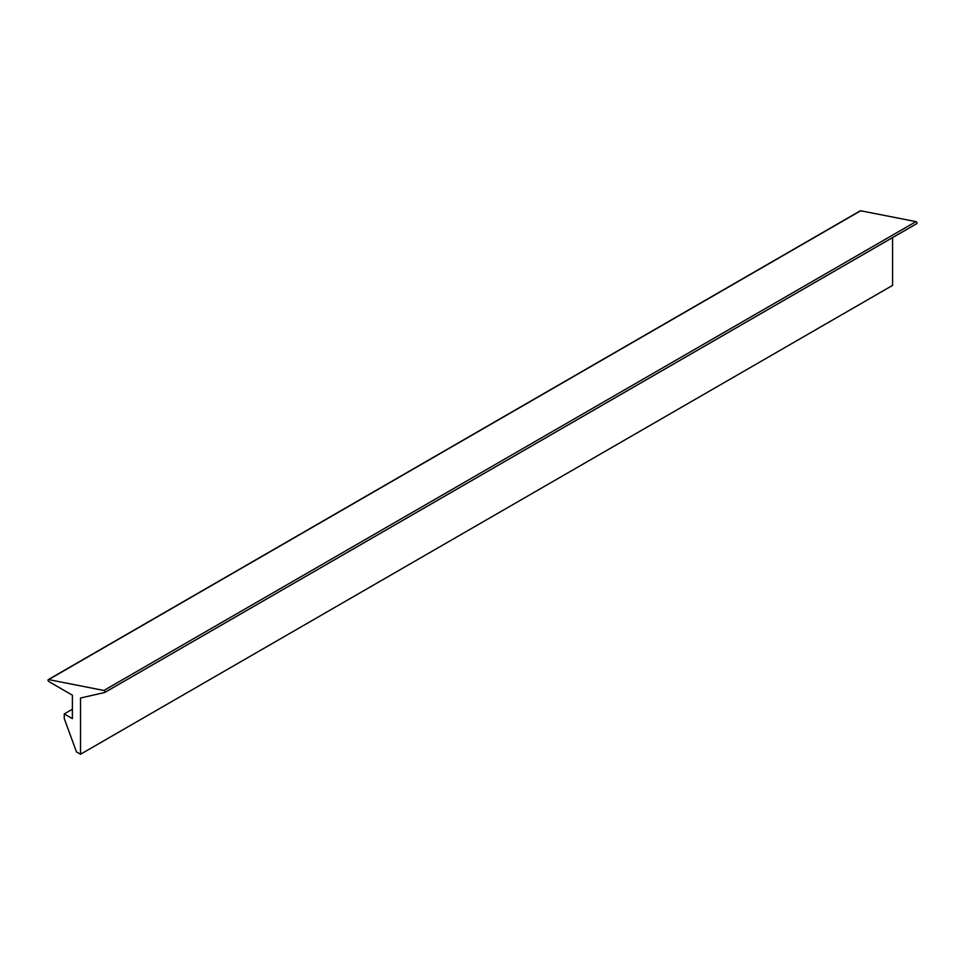 <?xml version="1.0" encoding="UTF-8"?>
<svg xmlns="http://www.w3.org/2000/svg" width="965" height="965" viewBox="0 0 965 965"><rect width="100%" height="100%" fill="white"/><g stroke="black" fill="none" stroke-linecap="round" stroke-linejoin="round"><path stroke-width="1.45" d="M103.906 690.47L48.624 679.613A1.146 0.663 -120 0 0 48.829 681.567L72.387 695.174L72.387 718.623L64.257 713.931L64.257 718.575L76.452 751.88L80.517 754.232L80.517 698.009L104.57 692.532A1.146 0.663 -120 0 0 103.906 690.47L915.978 221.624L860.696 210.768A1.146 0.663 -120 0 0 860.105 211.106M104.775 692.412L916.641 223.687A1.146 0.663 -120 0 0 915.978 221.624M64.257 713.931L72.387 709.239M80.517 754.232L892.589 285.387L892.589 237.595M48.624 679.613L860.696 210.768M104.678 692.496L916.75 223.651M48.25 679.637L860.322 210.792"/></g></svg>
